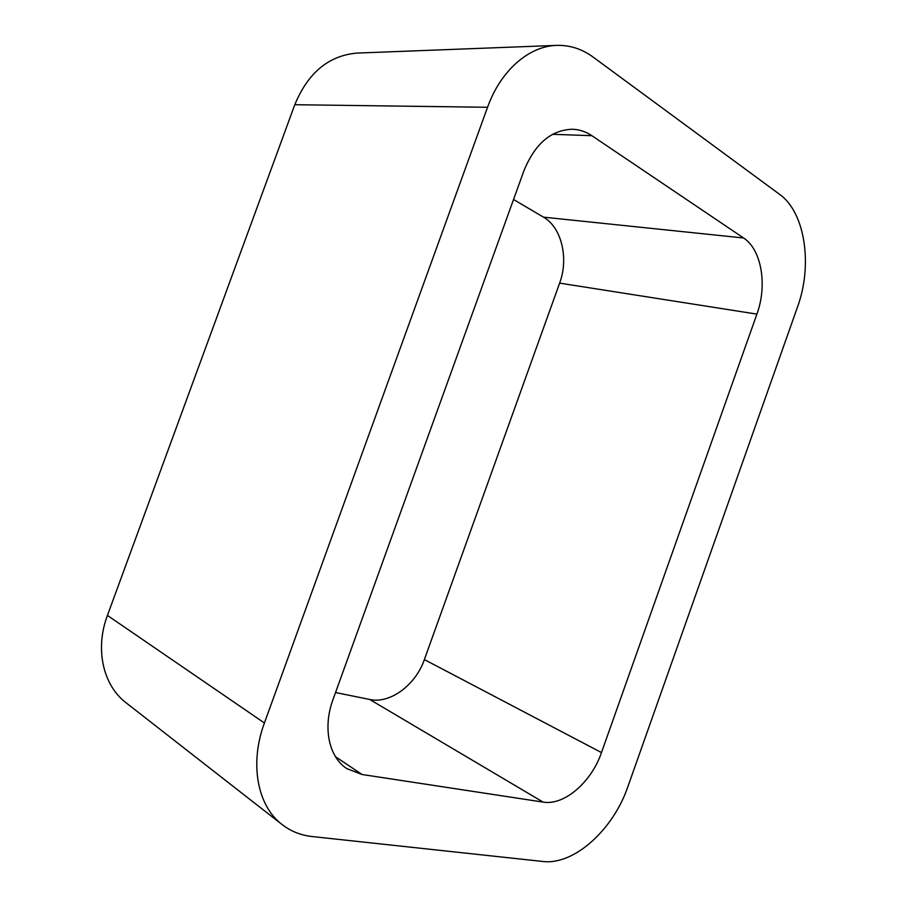 <?xml version="1.0" encoding="UTF-8"?>
<svg xmlns="http://www.w3.org/2000/svg" width="907" height="907" viewBox="0 0 907 907"><rect width="100%" height="100%" fill="white"/><g stroke="black" fill="none" stroke-linecap="round" stroke-linejoin="round"><path stroke-width="1.36" d="M487.558 107.275C500.562 70.644 528.883 46.053 556.717 45.384C569.834 45.033 581.943 48.91 593.053 57.039L779.555 194.302C805.359 212.589 812.819 265.377 797.514 306.985L627.905 786.607C613.347 829.542 574.142 865.448 542.737 861.469L312.121 836.537C300.909 835.313 290.932 831.345 282.202 824.633L126.13 702.823C103.024 685.375 94.747 649.049 107.423 615.422L294.798 104.713L487.558 107.275L264.413 722.981C249.289 763.671 257.373 805.994 282.202 824.633M556.717 45.384L357.279 53.071C328.878 55.406 308.051 72.628 294.798 104.713M333.05 699.41L523.883 170.867C534.926 143.782 551.116 129.905 572.453 129.259C579.392 129.508 585.865 131.651 591.874 135.687L743.604 237.997C761.665 249.618 767.481 285.501 756.903 314.117L601.477 752.572C591.466 782.072 564.279 805.813 543.1 802.094L362.04 774.499L346.78 768.592C328.822 757.016 322.609 727.516 333.05 699.41M513.543 199.506L543.463 217.147L743.604 237.997M335.533 692.54L369.727 699.478C390.191 704.07 415.701 684.921 424.374 659.582L559.63 283.131C568.893 258.506 561.66 227.362 543.463 217.147M107.423 615.422L264.413 722.981M552.544 134.304L591.874 135.687M559.63 283.131L756.903 314.117M424.374 659.582L601.477 752.572M369.727 699.478L543.1 802.094M335.488 756.699L362.04 774.499"/></g></svg>
